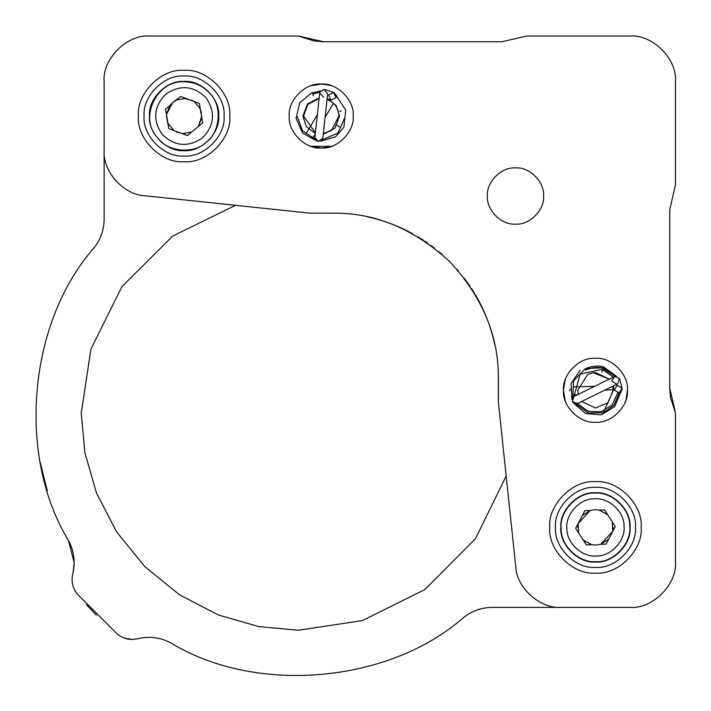 <?xml version="1.0" encoding="UTF-8"?>
<svg xmlns="http://www.w3.org/2000/svg" width="711" height="711" viewBox="0 0 711 711"><rect width="100%" height="100%" fill="white"/><g stroke="black" fill="none" stroke-linecap="round" stroke-linejoin="round"><path stroke-width="1.07" d="M169.725 105.69L165.539 109.156L166.454 114.515L172.791 102.402L169.725 105.69L166.454 114.515L167.947 123.314L173.955 130.557L182.327 133.659L191.606 132.077L198.476 126.38L201.746 117.555L200.244 108.756L194.236 101.513L185.873 98.411L176.595 99.993L172.791 102.402L180.772 96.527L185.873 98.411M184.096 98.322L193.116 100.784M194.414 101.637L200.244 108.756L199.329 103.397L194.236 101.513M201.071 110.96L201.577 113.182M201.808 116.035L198.467 126.389L202.653 122.914L201.746 117.555M184.096 133.748L183.625 133.739M182.976 133.712L176.248 131.908M173.955 130.557L168.863 128.664L166.383 116.035M182.327 133.659L187.42 135.543L191.606 132.077M157.709 137.916C138.272 118.168 156.767 80.13 184.096 81.756C194.725 81.987 203.524 86.12 210.483 94.154C222.49 106.232 220.01 132.779 205.977 142.422C193.899 154.429 167.361 151.95 157.709 137.916M206.092 97.798C215.691 112.222 214.438 125.625 202.333 138.023C187.908 147.621 174.506 146.368 162.108 134.272C152.51 119.848 153.763 106.437 165.867 94.048C180.283 84.449 193.694 85.693 206.092 97.798M595.462 545.106L600.688 544.324L608.616 539.258L612.731 531.339L612.313 521.936L607.505 514.417L599.16 510.08L594.672 509.707L590.237 510.471L582.309 515.537L578.194 523.456L578.612 532.859L583.42 540.387L591.765 544.724L596.253 545.088M607.505 514.417L604.581 509.831L599.16 510.08L607.985 514.871M613.175 527.402L613.015 529.757M612.313 521.936L615.237 526.513L612.731 531.339L600.688 544.324L606.11 544.084L608.616 539.258M583.42 540.387L586.344 544.964L591.765 544.724L582.94 539.925M577.75 527.402L577.91 525.038M578.612 532.859L575.688 528.282L578.194 523.456L590.237 510.471L584.815 510.72L582.309 515.537M561.219 528.931C558.748 511.751 577.821 491.47 595.462 493.114C611.958 491.736 630.355 509.334 629.706 525.864C632.177 543.044 613.104 563.325 595.462 561.681C578.967 563.059 560.57 545.461 561.219 528.931M624 526.122C625.911 540.182 610.918 556.58 596.733 555.94C582.673 557.842 566.276 542.848 566.925 528.673C565.014 514.613 580.007 498.215 594.192 498.855C608.252 496.953 624.649 511.947 624 526.122M336.09 97.611L330.997 100.082L328.535 94.99L333.628 92.519L336.09 97.611M324.109 89.319L319.906 91.986L324.109 89.319L327.655 93.736L324.109 89.319L319.906 91.986L319.701 92.865L323.683 97.3M314.884 137.507L318.457 141.578L322.865 138.032L327.655 93.728M333.894 92.626L336.845 96.181L334.17 92.714M318.457 141.578L314.911 138.076M312.804 94.048L313.418 95.638L312.307 92.945L312.804 94.048L319.843 92.154M341.28 110.907L339.769 111.289M297.402 116.826L302.593 130.904L315.169 139.089M322.199 139.845L337.974 132.984L345.022 117.288M336.285 95.807L345.759 110.134L343.884 127.189L335.592 136.805L320.457 141.285M316.564 140.858L302.539 133.028L296.069 118.328L299.766 102.695L312.147 92.466M312.307 92.945L320.483 90.901M340.436 127.287L336.996 125.278L340.436 127.296M620.587 392.943L622.196 388.641M613.166 389.797L605.061 390.019M616.624 384.18L612.011 381.256L611.878 380.252L614.873 376.377L573.43 396.738L572.293 401.662L577.643 403.484L574.977 403.795L572.293 401.662L573.937 396.4M619.183 392.97L614.304 390.099L617.175 385.229L622.045 388.09L619.183 392.97M577.643 403.484L617.646 383.833L619.468 378.483L614.873 376.377L619.468 378.483M570.231 389.006L569.778 390.979M602.697 369.205L580.149 374.102L574.026 396.356L580.158 374.102L602.697 369.205L613.371 377.026L602.555 369.622L601.675 372.182M615.024 376.341L603.106 368.005L603.506 366.858L602.555 369.622M617.566 393.05L612.215 404.959L601.106 411.82L588.059 411.287L577.545 403.528M616.499 376.297L603.506 366.858C598.244 365.33 592.112 365.969 585.1 368.787L585.704 370.04C592.316 367.374 598.093 366.752 603.061 368.191M619.148 392.979L614.073 405.172L603.284 412.789L588.113 412.931L575.928 403.892M572.746 397.413L573.599 380.812L585.109 368.813M585.606 368.574L603.204 367.738M580.132 370.2L571.146 383.425L571.911 399.395M573.848 403.341L585.695 413.571L601.293 414.851L614.651 406.701L620.641 392.241M613.984 388.846L603.284 412.789M86.68 604.954L96.367 615.131L86.68 604.954M96.367 615.131C109.538 627.777 109.538 627.777 96.367 615.131M235.51 205.319L172.826 235.999L121.972 286.551L90.91 349.11L81.258 413.127L84.885 452.64L96.5 493.043L116.648 531.935L144.848 566.649L179.563 594.849L218.446 614.997L258.857 626.613L298.362 630.239L362.388 620.587L424.947 589.517L475.499 538.671L506.179 475.988M606.892 607.39L492.288 607.39C481.551 607.496 471.98 610.882 463.554 617.539C388.81 683.289 256.022 694.86 171.031 643.037C160.437 637.367 149.301 635.927 137.623 638.727C130.22 640.407 123.518 638.913 117.519 634.265L77.232 593.978C72.584 587.979 71.091 581.278 72.771 573.875C75.562 562.197 74.131 551.061 68.46 540.467C16.637 455.475 28.209 322.687 93.95 247.943C100.615 239.518 104.002 229.946 104.108 219.21L104.108 104.606M40.18 462.23L47.326 490.928M68.46 540.467L74.184 562.614L73.073 572.631M124.763 638.256L132.513 639.42M327.22 98.767L336.116 105.441L339.502 116.035L334.952 128.104L323.274 134.201M338.934 116.035C338.48 107.965 334.508 102.384 327.033 99.309C334.508 102.384 338.48 107.965 338.934 116.035L331.486 130.469L323.336 133.615L326.571 132.921M319.097 98.447L307.863 104.401L303.508 116.035L315.391 132.761L303.508 116.035L307.863 104.401L319.097 98.447M315.213 133.304L306.317 126.629L302.939 116.035L307.481 103.966L319.159 97.869M592.485 372.813L595.462 372.564L609.185 379.079L593.214 372.706L587.766 374.324L577.75 390.277L578.319 394.729M581.74 401.475L595.462 407.99L607.985 402.799L613.175 390.277L612.713 386.26M184.096 81.418C166.969 79.872 147.932 98.909 149.479 116.035C147.932 133.161 166.969 152.198 184.096 150.652C201.222 152.198 220.259 133.161 218.712 116.035C220.259 98.909 201.222 79.872 184.096 81.418M184.096 76.041C164.312 74.255 142.316 96.243 144.102 116.035C142.316 135.819 164.312 157.815 184.096 156.029C203.888 157.815 225.876 135.819 224.089 116.035C225.876 96.243 203.888 74.255 184.096 76.041M595.462 492.776C578.336 491.23 559.299 510.267 560.846 527.402C559.299 544.528 578.336 563.565 595.462 562.019C612.589 563.565 631.626 544.528 630.079 527.402C631.626 510.267 612.589 491.23 595.462 492.776M595.462 487.408C575.679 485.613 553.682 507.61 555.469 527.402C553.682 547.186 575.679 569.182 595.462 567.396C615.246 569.182 637.243 547.186 635.456 527.402C637.243 507.61 615.246 485.613 595.462 487.408M549.754 527.402C547.71 550.012 572.853 575.146 595.462 573.102C618.072 575.146 643.215 550.012 641.171 527.402C643.215 504.783 618.072 479.649 595.462 481.694C572.853 479.649 547.71 504.783 549.754 527.402C547.71 550.012 572.853 575.146 595.462 573.102M487.382 196.023C486.128 209.923 501.575 225.369 515.475 224.116C529.375 225.369 544.822 209.923 543.568 196.023C544.822 182.123 529.375 166.676 515.475 167.929C501.575 166.676 486.128 182.123 487.382 196.023M675.45 412.895L670.589 397.813L669.735 387.993L675.45 412.895L675.45 561.681C677.494 584.291 652.36 609.425 629.742 607.39L561.183 607.39C540.031 608.972 516.364 587.677 515.724 566.48L498.331 401.706L498.331 378.847C498.9 336.561 482.725 297.509 449.805 261.692C413.989 228.773 374.937 212.589 332.65 213.158L309.792 213.158L145.017 195.765C123.821 195.134 102.517 171.467 104.108 150.314L104.108 81.756C102.064 59.137 127.207 34.004 149.817 36.048L298.602 36.048L323.505 41.762L321.221 41.718M366.929 216.748C382.998 220.161 398.24 225.831 412.638 233.75C398.24 225.831 382.998 220.161 366.929 216.748M458.826 271.469L456.977 269.327M465.856 280.33L464.345 278.312M465.287 279.556L469.313 285.173M475.33 294.621L477.357 298.149M474.593 293.385L473.624 291.803M473.099 290.959L471.58 288.568M470.033 286.24L468.371 283.813M451.209 263.114L448.348 260.253M477.748 298.86C485.666 313.258 491.337 328.5 494.749 344.568C491.337 328.5 485.666 313.258 477.748 298.86M298.602 36.048L313.675 40.909L323.505 41.762L501.762 41.762L526.664 36.048L629.742 36.048C652.36 34.004 677.494 59.137 675.45 81.756L675.45 184.833L669.735 209.736L669.735 387.993L670.473 397.129M418.041 236.861L423.356 240.202M424.814 241.162L427.915 243.286M430.982 245.499L434.359 248.059M438.678 251.525L442.286 254.627M625.351 401.706C625.449 403.67 626.151 399.866 627.457 390.277L626.035 399.706M565.174 379.976L563.467 390.277L565.174 400.577L563.467 390.277L565.174 379.976M321.221 84.04L310.92 85.738L321.221 84.04L328.624 84.911M325.567 84.351L331.522 85.738M331.522 146.324L310.92 146.324L321.221 148.03L328.624 147.159M563.467 390.277C562.037 406.105 579.634 423.703 595.462 422.272C611.291 423.703 628.888 406.105 627.457 390.277C628.888 374.448 611.291 356.851 595.462 358.282C579.634 356.851 562.037 374.448 563.467 390.277M289.226 116.035C287.795 131.864 305.392 149.461 321.221 148.03C337.05 149.461 354.647 131.864 353.216 116.035C354.647 100.207 337.05 82.609 321.221 84.04C305.392 82.609 287.795 100.207 289.226 116.035M138.387 116.035C136.352 138.645 161.486 163.788 184.096 161.744C206.714 163.788 231.848 138.645 229.804 116.035C231.848 93.417 206.714 68.283 184.096 70.327C161.486 68.283 136.352 93.417 138.387 116.035M327.113 98.731L330.997 100.082M333.628 92.519L324.998 89.524M319.701 92.865L314.911 137.17M325.105 117.333L333.486 103.255M315.266 133.846L313.498 136.823M317.337 114.738L308.956 128.815M308.654 129.322L306.619 132.735M577.225 394.783L573.884 394.872M594.485 386.304L578.105 386.757M577.519 386.766L573.661 386.873M613.238 386.002L614.304 390.099M622.045 388.09L619.752 379.239"/></g></svg>
